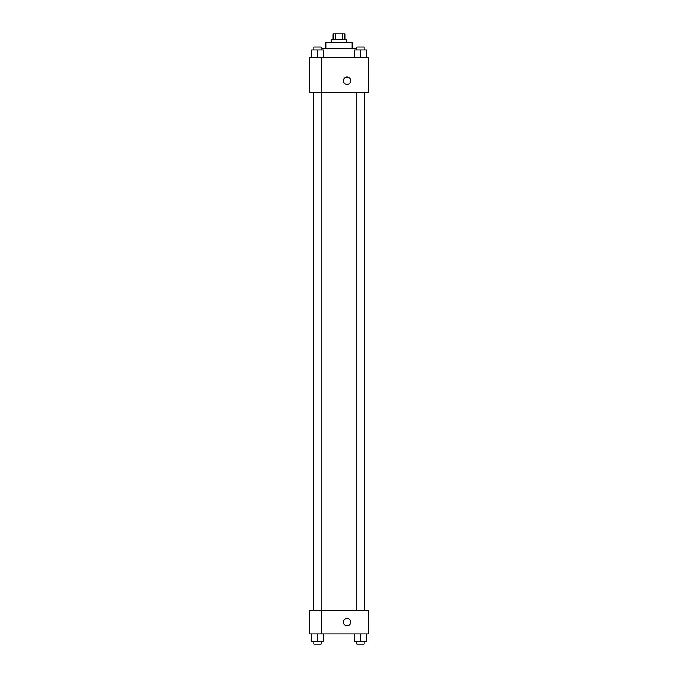 <?xml version="1.0" encoding="UTF-8"?>
<svg xmlns="http://www.w3.org/2000/svg" width="678" height="678" viewBox="0 0 678 678"><rect width="100%" height="100%" fill="white"/><g stroke="black" fill="none" stroke-linecap="round" stroke-linejoin="round"><path stroke-width="1.02" d="M335.246 39.756L335.246 33.9L333.144 33.9L333.144 39.756M335.246 33.9L344.856 33.9L344.856 39.756M342.754 39.756L342.754 33.9M331.686 42.68L331.686 39.756L346.314 39.756L346.314 42.68M325.83 48.536L325.83 42.68L352.17 42.68L352.17 48.536M321.118 48.536L356.882 48.536M309.736 57.316L368.264 57.316L368.264 92.428L309.736 92.428L321.44 92.386L321.44 57.359L309.736 57.316M343.39 80.724A3.661 3.661 0 0 1 348.882 77.555A3.661 3.661 0 0 1 348.882 83.894A3.661 3.661 0 0 1 343.39 80.724M309.736 57.359L309.736 92.386M321.44 610.446L368.264 610.446L368.264 633.854L309.736 633.854L309.736 610.395L321.44 610.395L321.44 633.854M343.39 622.15A3.661 3.661 0 0 1 348.882 618.98A3.661 3.661 0 0 1 348.882 625.319A3.661 3.661 0 0 1 343.39 622.15M354.687 633.854L354.687 641.176L366.391 641.176L366.391 633.854L366.391 641.176M360.543 641.176L360.543 633.854M364.196 641.176L364.196 644.1L356.882 644.1L356.882 641.176M311.609 633.854L311.609 641.176L323.313 641.176L323.313 633.854L323.313 641.176M317.457 641.176L317.457 633.854M321.118 641.176L321.118 644.1L313.804 644.1L313.804 641.176M354.687 57.316L354.687 49.994L366.391 49.994L366.391 57.316L366.391 49.994M360.543 57.316L360.543 49.994M364.196 49.994L364.196 47.07L356.882 47.07L356.882 49.994M311.609 57.316L311.609 49.994L323.313 49.994L323.313 57.316L323.313 49.994M317.457 57.316L317.457 49.994M321.118 49.994L321.118 47.07L313.804 47.07L313.804 49.994M364.637 610.446L364.637 92.428M313.363 610.395L313.363 92.428M356.882 92.428L356.882 610.446M364.196 92.428L364.196 610.446M321.118 610.395L321.118 92.428M313.804 610.395L313.804 92.428"/></g></svg>
